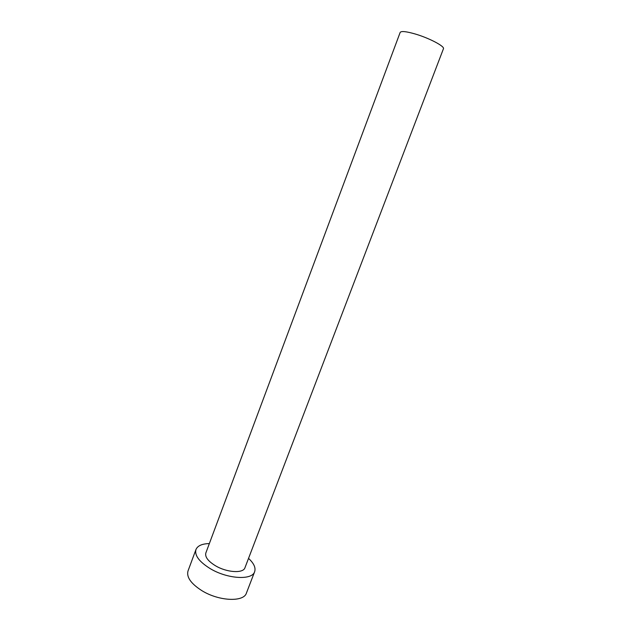 <?xml version="1.0" encoding="UTF-8"?>
<svg xmlns="http://www.w3.org/2000/svg" width="631" height="631" viewBox="0 0 631 631"><rect width="100%" height="100%" fill="white"/><g stroke="black" fill="none" stroke-linecap="round" stroke-linejoin="round"><path stroke-width="0.95" d="M400.164 32.418C401.229 30.88 406.309 31.424 415.403 34.05C429.411 38.168 445.005 46.434 443.435 48.768L244.962 567.726C243.314 573.611 226.797 572.617 215.384 565.699C208.009 561.125 204.83 556.873 205.848 552.953L400.164 32.418M209.35 543.575C202.078 543.748 197.613 545.728 195.965 549.522C194.419 555.343 199.151 561.7 210.155 568.586C227.365 579.061 252.234 580.481 254.648 571.694C255.918 567.758 253.875 563.325 248.535 558.38M195.965 549.522L187.999 570.984C186.342 577.105 190.964 583.659 201.873 590.655C218.925 601.28 243.842 602.297 246.429 593.061L254.648 571.694"/></g></svg>
